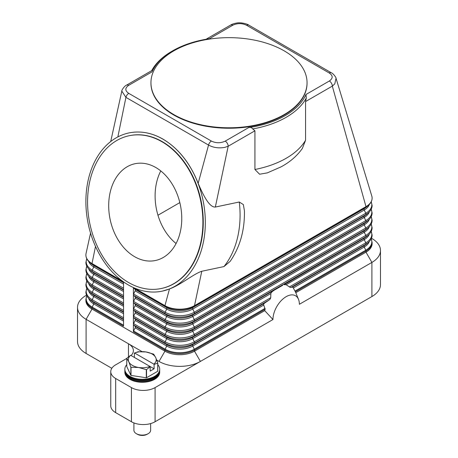 <?xml version="1.0" encoding="UTF-8"?>
<svg xmlns="http://www.w3.org/2000/svg" width="458" height="458" viewBox="0 0 458 458"><rect width="100%" height="100%" fill="white"/><g stroke="black" fill="none" stroke-linecap="round" stroke-linejoin="round"><path stroke-width="0.69" d="M123.546 281.882L123.546 326.142L92.006 307.936A20.908 12.068 0 0 1 85.886 299.4L86.774 295.702M263.556 304.524L263.905 303.751A25.087 14.484 120 0 0 263.556 304.524L265.13 309.27A23.507 13.568 120 0 0 264.718 310.644L194.507 351.177A20.908 12.068 180 0 1 164.937 351.177L92.006 309.076A20.908 12.068 180 0 1 85.886 300.54L85.886 299.4M133.404 331.832L133.404 287.55A1.391 0.807 120 0 0 133.61 288.03L135.162 289.433A1.391 0.807 -60 0 1 135.162 290.83L133.61 294.025A1.391 0.807 120 0 0 133.404 294.849A1.391 0.807 120 0 0 133.61 295.427L135.162 296.83A1.391 0.807 -60 0 1 135.162 298.227L133.61 301.421A1.391 0.807 120 0 0 133.404 302.246A1.391 0.807 120 0 0 133.61 302.824L135.162 304.226A1.391 0.807 -60 0 1 135.162 305.623L133.61 308.824A1.391 0.807 120 0 0 133.404 309.642A1.391 0.807 120 0 0 133.61 310.221L135.162 311.623A1.391 0.807 -60 0 1 135.162 313.026L133.61 316.22A1.391 0.807 120 0 0 133.404 317.039A1.391 0.807 120 0 0 133.61 317.617L135.162 319.02A1.391 0.807 -60 0 1 135.162 320.423L133.61 323.617A1.391 0.807 120 0 0 133.404 324.436A1.391 0.807 120 0 0 133.61 325.014L135.162 326.417A1.391 0.807 -60 0 1 135.162 327.819L133.61 331.014A1.391 0.807 120 0 0 133.404 331.832L164.937 350.044A20.908 12.068 0 0 0 194.507 350.044L265.13 309.27M162.899 139.14A80.837 58.607 78.1 0 1 205.321 222.943A80.837 58.607 78.1 0 1 162.281 291.133A80.837 58.607 78.1 0 1 128.309 284.933A80.837 58.607 78.1 0 1 85.886 201.131A80.837 58.607 78.1 0 1 128.927 132.934A80.837 58.607 78.1 0 1 162.899 139.14M128.973 132.923L129.024 132.912C140.366 130.639 151.69 132.706 162.991 139.118C178.46 148.403 190.179 163.14 198.165 183.32C203.209 195.16 209.352 207.571 215.334 207.05L239.271 202.007L243.353 204.571L244.429 210.817C244.778 230.197 240.032 247.034 230.185 261.335L223.951 266.585L201.772 271.262C193.471 273.97 180.469 285.036 169.477 288.958L162.327 291.128M152.016 71.86C152.577 70.818 152.531 70.372 151.873 70.532L126.545 85.148A4.179 2.416 60 0 1 128.641 85.36L152.01 71.866A79.446 45.869 180 0 1 172.821 50.746A79.446 45.869 180 0 1 209.409 38.724L232.779 25.236A4.179 2.416 -120 0 0 230.689 25.024L206.014 39.273M122.652 281.246L92.006 263.55A20.908 12.068 180 0 1 85.886 255.02A20.908 12.068 180 0 1 86.052 253.497L90.547 233.099M285.408 284.515A25.087 14.484 120 0 0 284.132 284.676L286.118 284.721L290.212 287.389L292.719 287.114A25.087 14.484 120 0 1 293.063 287.492L295.37 291.809A23.507 13.568 -60 0 1 295.776 292.691A23.507 13.568 -60 0 1 295.782 292.708L365.994 252.175L365.994 251.036A20.908 12.068 0 0 0 372.114 242.5L371.226 238.801M371.472 238.263L371.907 238.515A29.272 16.9 180 0 1 380.478 250.469A29.272 16.9 180 0 1 371.907 262.417L299.366 304.295A18.675 10.78 -60 0 0 298.501 299.355A18.675 10.78 -60 0 0 283.765 298.307A18.675 10.78 -60 0 0 272.957 319.541L264.718 310.644M284.132 284.676L364.23 238.223A18.412 10.631 0 0 0 366.56 236.574L368.392 234.977A20.61 11.902 0 0 1 365.782 236.82L364.23 238.223A1.391 0.807 -120 0 0 364.018 238.801A1.391 0.807 -120 0 0 364.23 239.62A18.412 10.631 0 0 0 369.285 234.124M201.772 271.262L194.507 305.658A20.908 12.068 180 0 1 164.937 305.658A1.391 0.807 120 0 0 165.149 306.236L166.701 307.639A1.391 0.807 -60 0 1 166.912 308.217A1.391 0.807 -60 0 1 166.701 309.041L165.149 312.236A20.61 11.902 0 0 0 194.295 312.236A1.391 0.807 60 0 1 194.507 313.054A1.391 0.807 60 0 1 194.295 313.638L192.744 315.035A1.391 0.807 -120 0 0 192.532 315.614A1.391 0.807 -120 0 0 192.744 316.438L194.295 319.632A1.391 0.807 60 0 1 194.507 320.451A1.391 0.807 60 0 1 194.295 321.035L192.744 322.432A1.391 0.807 -120 0 0 192.532 323.016A1.391 0.807 -120 0 0 192.744 323.835L194.295 327.029A1.391 0.807 60 0 1 194.507 327.848A1.391 0.807 60 0 1 194.295 328.432L192.744 329.829A1.391 0.807 -120 0 0 192.532 330.413A1.391 0.807 -120 0 0 192.744 331.231L194.295 334.426A1.391 0.807 60 0 1 194.507 335.245A1.391 0.807 60 0 1 194.295 335.829L192.744 337.225L282.752 285.26M274.222 290.189L272.487 291.397A25.087 14.484 120 0 0 271.21 292.708L270.855 293.532L192.744 338.628L194.295 341.823L270.73 297.694L270.855 293.532M270.73 297.694L270.289 298.891L269.132 300.019L264.472 303.213L192.744 344.628A1.391 0.807 -120 0 0 192.532 345.206A1.391 0.807 -120 0 0 192.744 346.025L263.625 305.102M263.905 303.751L264.472 303.213M271.21 292.708L272.487 291.397M272.957 319.541L155.085 387.594A16.723 9.658 180 0 1 143.257 390.422A16.723 9.658 180 0 1 131.429 387.594L115.662 378.491A16.723 9.658 180 0 1 110.762 371.661A16.723 9.658 180 0 1 115.662 364.837L126.757 358.431M371.759 195.904A20.908 12.068 180 0 1 371.799 196.035A20.908 12.068 180 0 1 372.114 198.119A20.908 12.068 180 0 1 365.994 206.65A1.391 0.807 60 0 1 365.782 207.234A20.61 11.902 0 0 0 368.392 205.384C370.82 203.26 372.062 200.839 372.114 198.119M169.477 288.958L164.937 305.658L134.142 287.882M372.114 242.5L372.114 243.639A20.908 12.068 180 0 1 365.994 252.175L371.907 262.417L371.907 296.555A29.272 16.9 0 0 0 380.478 284.607L380.478 250.469M232.779 25.236C237.427 23.06 242.042 23.083 246.627 25.299L329.25 72.999C333.086 75.662 333.121 78.324 329.359 80.997A4.179 2.416 60 0 1 331.455 83.201A4.179 2.416 60 0 1 331.867 84.043A4.179 2.416 60 0 1 332.319 86.115L365.994 206.65L194.507 305.658A1.391 0.807 60 0 1 194.295 306.236L365.782 207.234L364.23 208.63A18.412 10.631 0 0 0 366.56 206.982L368.392 205.384M306.288 98.001L305.566 101.562L305.566 140.251L302.372 148.415C297.076 155.92 289.954 162.08 281 166.895L267.317 172.878L259.606 174.235L254.929 169.489L254.929 130.799L252.707 128.933A80.837 46.67 0 0 0 306.288 98.001L305.984 94.485M267.793 172.712L267.317 172.878M110.71 141.533L121.817 91.102L125.927 97.365L208.55 145.066C213.302 147.665 218.712 148.438 224.781 147.379L228.181 146.239L215.334 207.05M244.429 210.817L244.435 211.207M254.929 130.799L228.181 146.239A4.179 2.416 -120 0 0 227.729 144.167A4.179 2.416 -120 0 0 227.311 143.325A4.179 2.416 -120 0 0 225.221 141.121C220.601 143.291 215.981 143.268 211.373 141.058L128.75 93.358C124.914 90.707 124.879 88.039 128.641 85.36M248.591 127.622C250.2 127.181 251.551 127.542 252.633 128.709L252.707 128.933M329.359 80.997L305.99 94.485A79.446 45.869 180 0 1 248.591 127.627L225.221 141.121M307.049 82.721L307.049 83.179A78.049 45.061 180 0 1 258.867 124.811A78.049 45.061 180 0 1 173.811 115.038A78.049 45.061 180 0 1 150.951 83.179L150.951 82.721A78.049 45.061 180 0 1 199.133 41.088A78.049 45.061 180 0 1 284.189 50.855A78.049 45.061 180 0 1 300.643 64.841A78.049 45.061 180 0 1 307.049 82.721A78.049 45.061 180 0 1 258.867 124.353A78.049 45.061 180 0 1 173.811 114.586A78.049 45.061 180 0 1 150.951 82.721M209.409 38.724L209.071 38.775M172.821 50.746L171.836 51.313A80.837 46.67 0 0 0 151.718 70.618M329.25 72.999A4.179 2.416 -60 0 1 330.997 72.65A4.179 2.416 -60 0 1 331.34 72.788A4.179 2.416 -60 0 1 331.34 72.793A4.179 2.416 -60 0 1 331.392 72.822M246.627 25.299A4.179 2.416 -60 0 1 248.373 24.95A4.179 2.416 -60 0 1 248.717 25.087A4.179 2.416 -60 0 1 248.723 25.087L331.34 72.793C333.126 73.297 336.372 77.751 336.029 78.266L371.799 196.035M128.75 93.358A4.179 2.416 -60 0 0 127.003 95.024A4.179 2.416 -60 0 0 125.927 97.365L117.855 136.919M305.566 101.562L332.319 86.115L334.787 83.866L336.029 78.278M211.373 141.058A4.179 2.416 -60 0 0 209.627 142.724A4.179 2.416 -60 0 0 208.55 145.066L198.165 183.32M129.316 135.7A78.049 56.586 78.1 0 1 129.499 135.66A78.049 56.586 78.1 0 1 162.304 141.654A78.049 56.586 78.1 0 1 203.266 222.565A78.049 56.586 78.1 0 1 161.703 288.408A78.049 56.586 78.1 0 1 161.519 288.448M161.926 141.728A78.049 56.586 78.1 0 1 202.888 222.645A78.049 56.586 78.1 0 1 161.331 288.488A78.049 56.586 78.1 0 1 128.532 282.494A78.049 56.586 78.1 0 1 87.57 201.583A78.049 56.586 78.1 0 1 129.127 135.74A78.049 56.586 78.1 0 1 161.926 141.728M134.652 256.709A49.453 35.85 78.1 0 1 108.695 205.442A49.453 35.85 78.1 0 1 135.024 163.724A49.453 35.85 78.1 0 1 155.806 167.519A49.453 35.85 78.1 0 1 181.763 218.787A49.453 35.85 78.1 0 1 155.428 260.499A49.453 35.85 78.1 0 1 134.652 256.709M160.781 170.931A49.453 35.85 -101.9 0 0 176.084 243.513M179.828 202.608L157.958 215.237M95.504 246.421L92.006 263.55A1.391 0.807 120 0 0 92.218 264.134A20.61 11.902 180 0 1 89.608 262.285C87.18 260.161 85.938 257.74 85.886 255.02M131.057 355.517A16.723 9.658 0 0 0 133.375 350.61A16.723 9.658 0 0 0 128.475 343.781L86.093 319.318A29.272 16.9 180 0 1 77.522 307.364A29.272 16.9 180 0 1 86.093 295.416L86.528 295.164M111.809 368.301L86.093 353.456A29.272 16.9 0 0 1 77.522 341.508L77.522 307.364M128.475 356.805L128.475 343.781L142.032 351.612M156.768 360.114L159.023 361.419A29.272 16.9 0 0 0 200.421 361.419L194.507 351.177L194.507 350.044A1.391 0.807 60 0 0 194.295 349.219L265.073 308.354M371.907 296.555L155.085 421.738L155.085 387.594M131.429 387.594L131.429 421.738A16.723 9.658 0 0 0 143.257 424.566A16.723 9.658 0 0 0 155.085 421.738M131.429 421.738L115.662 412.635A16.723 9.658 0 0 1 110.762 405.805L110.762 371.661M126.757 364.648A17.421 10.059 0 0 0 124.851 369.228L124.851 370.688A17.421 10.059 0 0 0 129.952 377.798A17.421 10.059 0 0 0 148.936 379.98A17.421 10.059 0 0 0 159.693 370.688L159.693 369.228A17.421 10.059 0 0 0 157.781 364.648M124.851 369.228A17.421 10.059 0 0 0 129.952 376.339A17.421 10.059 0 0 0 148.936 378.52A17.421 10.059 0 0 0 159.693 369.228M124.862 371.089A17.421 10.059 0 0 0 124.851 371.495A17.421 10.059 0 0 0 129.952 378.606A17.421 10.059 0 0 0 148.936 380.787A17.421 10.059 0 0 0 159.693 371.495A17.421 10.059 0 0 0 159.682 371.089M159.693 371.495L159.693 372.234A17.421 10.059 180 0 1 148.936 381.525A17.421 10.059 180 0 1 129.952 379.344A17.421 10.059 180 0 1 124.851 372.234L124.851 371.495M157.724 363.16L157.724 371.278A16.03 9.252 0 0 0 157.781 371.152L157.781 363.034A16.03 9.252 180 0 1 157.724 363.16L154.1 364.396L154.1 368.816L150.155 371.095L150.155 366.675L146.531 369.623A16.03 9.252 180 0 1 146.308 369.658L138.665 367.488L131.017 367.287A16.03 9.252 180 0 1 130.936 367.242A16.03 9.252 180 0 1 130.856 367.196L128.807 361.797A13.94 8.049 0 0 0 132.414 365.404A13.94 8.049 0 0 0 138.665 367.488A13.94 8.049 0 0 0 149.955 366.429L150.155 366.675M157.724 371.278L146.531 377.741L146.531 369.623M146.308 369.658L146.308 377.776A16.03 9.252 0 0 0 146.531 377.741M146.308 377.776L131.017 375.411L131.017 367.287M130.856 367.196L130.856 375.314A16.03 9.252 0 0 0 130.936 375.36A16.03 9.252 0 0 0 131.017 375.411M130.856 375.314L126.757 366.486L126.757 358.368A16.03 9.252 180 0 1 126.82 358.242L130.644 355.276A13.94 8.049 0 0 0 128.807 361.797L126.757 358.368M153.607 354.154A16.03 9.252 180 0 1 153.688 354.206L155.737 357.629A13.94 8.049 0 0 0 152.125 354.023A13.94 8.049 0 0 0 145.879 351.944L153.522 354.108A16.03 9.252 180 0 1 153.607 354.154M138.013 351.778A16.03 9.252 180 0 1 138.236 351.744L145.879 351.944A13.94 8.049 0 0 0 134.589 353.004L138.013 351.778M134.389 357.44L134.389 353.015M154.1 364.396L153.899 364.15A13.94 8.049 0 0 0 155.737 357.629L157.781 363.034M154.1 368.816L130.644 355.276M134.589 353.004L153.899 364.15M133.908 422.917L133.908 430.274A8.364 4.826 0 0 0 136.358 433.686L136.358 433.686A8.364 4.826 0 0 0 148.186 433.686A8.364 4.826 0 0 0 150.636 430.274L150.636 423.576M137.343 434.253L136.358 433.686L137.343 434.253A6.967 4.025 0 0 0 147.201 434.253L148.186 433.686M124.862 369.595A17.421 10.059 0 0 0 129.952 377.071A17.421 10.059 0 0 0 149.228 379.178A17.421 10.059 0 0 0 159.682 369.595M133.61 294.025L165.149 312.236A1.391 0.807 120 0 0 164.937 313.054A1.391 0.807 120 0 0 165.149 313.638A20.61 11.902 0 0 0 194.295 313.638L365.782 214.63L364.23 216.033A18.412 10.631 0 0 0 366.56 214.384L368.392 212.781A20.61 11.902 0 0 1 365.782 214.63A1.391 0.807 60 0 0 365.994 214.052A1.391 0.807 60 0 0 365.782 213.228A20.61 11.902 0 0 0 371.186 201.892M133.61 288.03L165.149 306.236A20.61 11.902 0 0 0 194.295 306.236L192.744 307.639A1.391 0.807 -120 0 0 192.532 308.217A1.391 0.807 -120 0 0 192.744 309.041L194.295 312.236L365.782 213.228L364.23 210.033A18.412 10.631 0 0 0 369.285 204.537M133.61 295.427L165.149 313.638L166.701 315.035A18.412 10.631 0 0 0 192.744 315.035L364.23 216.033A1.391 0.807 -120 0 0 364.018 216.611A1.391 0.807 -120 0 0 364.23 217.43A18.412 10.631 0 0 0 369.285 211.934M123.546 317.806L92.218 299.715A1.391 0.807 120 0 0 92.006 300.54A1.391 0.807 120 0 0 92.218 301.118L93.77 302.52A1.391 0.807 -60 0 1 93.982 303.099A1.391 0.807 -60 0 1 93.77 303.917A18.412 10.631 180 0 1 88.715 298.421M123.546 319.707L93.77 302.52A18.412 10.631 180 0 1 91.44 300.872L89.608 299.274A20.61 11.902 180 0 0 92.218 301.118L123.546 319.203M123.546 321.11L93.77 303.917L92.218 307.112A20.61 11.902 180 0 1 86.814 295.776M123.546 325.203L92.218 307.112A1.391 0.807 120 0 0 92.006 307.936L92.006 309.076L86.093 319.318L86.093 353.456M159.023 361.419L164.937 351.177L164.937 350.044A1.391 0.807 120 0 1 165.149 349.219A20.61 11.902 0 0 0 194.295 349.219L192.744 346.025A18.412 10.631 0 0 1 166.701 346.025L165.149 349.219L133.61 331.014M239.271 202.007A80.837 58.607 78.1 0 1 223.951 266.585M123.546 310.41L92.218 292.319A1.391 0.807 120 0 0 92.006 293.143A1.391 0.807 120 0 0 92.218 293.721L93.77 295.124A1.391 0.807 -60 0 1 93.982 295.702A1.391 0.807 -60 0 1 93.77 296.521A18.412 10.631 180 0 1 88.715 291.025M123.546 312.31L93.77 295.124A18.412 10.631 180 0 1 91.44 293.475L89.608 291.878A20.61 11.902 180 0 0 92.218 293.721L123.546 311.806M123.546 313.713L93.77 296.521L92.218 299.715A20.61 11.902 180 0 1 86.814 288.38M123.546 303.013L92.218 284.922A1.391 0.807 120 0 0 92.006 285.746A1.391 0.807 120 0 0 92.218 286.324L93.77 287.727A1.391 0.807 -60 0 1 93.982 288.305A1.391 0.807 -60 0 1 93.77 289.124A18.412 10.631 180 0 1 88.715 283.628M123.546 304.913L93.77 287.727A18.412 10.631 180 0 1 91.44 286.078L89.608 284.481A20.61 11.902 180 0 0 92.218 286.324L123.546 304.41M123.546 306.316L93.77 289.124L92.218 292.319A20.61 11.902 180 0 1 86.814 280.983M123.546 295.616L92.218 277.525A1.391 0.807 120 0 0 92.006 278.349A1.391 0.807 120 0 0 92.218 278.928L93.77 280.325A1.391 0.807 -60 0 1 93.982 280.909A1.391 0.807 -60 0 1 93.77 281.727A18.412 10.631 180 0 1 88.715 276.231M123.546 297.517L93.77 280.325A18.412 10.631 180 0 1 91.44 278.682L89.608 277.079A20.61 11.902 180 0 0 92.218 278.928L123.546 297.013M123.546 298.919L93.77 281.727L92.218 284.922A20.61 11.902 180 0 1 86.814 273.586M123.546 288.214L92.218 270.128A1.391 0.807 120 0 0 92.006 270.947A1.391 0.807 120 0 0 92.218 271.531L93.77 272.928A1.391 0.807 -60 0 1 93.982 273.512A1.391 0.807 -60 0 1 93.77 274.331A18.412 10.631 180 0 1 88.715 268.835M123.546 290.12L93.77 272.928A18.412 10.631 180 0 1 91.44 271.279L89.608 269.682A20.61 11.902 180 0 0 92.218 271.531L123.546 289.616M123.546 291.523L93.77 274.331L92.218 277.525A20.61 11.902 180 0 1 86.814 266.19M123.546 282.22L92.218 264.134L93.77 265.531A1.391 0.807 -60 0 1 93.982 266.115A1.391 0.807 -60 0 1 93.77 266.934A18.412 10.631 180 0 1 88.715 261.438M123.546 282.723L93.77 265.531A18.412 10.631 180 0 1 91.44 263.882L89.608 262.285M123.546 284.126L93.77 266.934L92.218 270.128A20.61 11.902 180 0 1 86.814 258.793M290.95 287.424L365.782 244.217L364.23 245.62A1.391 0.807 -120 0 0 364.018 246.198A1.391 0.807 -120 0 0 364.23 247.017A18.412 10.631 0 0 0 369.285 241.521M293.349 287.939L364.23 247.017L365.782 250.217A20.61 11.902 0 0 0 371.186 238.876M295.004 291.076L365.782 250.217A1.391 0.807 60 0 1 365.994 251.036L295.37 291.809M286.118 284.721L364.23 239.62L365.782 242.814A1.391 0.807 60 0 1 365.994 243.639A1.391 0.807 60 0 1 365.782 244.217A20.61 11.902 0 0 0 368.392 242.374L366.56 243.971A18.412 10.631 0 0 1 364.23 245.62L292.502 287.029M133.61 317.617L165.149 335.829L166.701 337.225A1.391 0.807 -60 0 1 166.912 337.809A1.391 0.807 -60 0 1 166.701 338.628L165.149 341.823A20.61 11.902 0 0 0 194.295 341.823A1.391 0.807 60 0 1 194.507 342.647A1.391 0.807 60 0 1 194.295 343.225L269.132 300.019M133.61 325.014L165.149 343.225L166.701 344.628A1.391 0.807 -60 0 1 166.912 345.206A1.391 0.807 -60 0 1 166.701 346.025L135.162 327.819M133.61 323.617L165.149 341.823A1.391 0.807 120 0 0 164.937 342.647A1.391 0.807 120 0 0 165.149 343.225A20.61 11.902 0 0 0 194.295 343.225L192.744 344.628A18.412 10.631 0 0 1 166.701 344.628L135.162 326.417M135.162 319.02L166.701 337.225A18.412 10.631 0 0 0 192.744 337.225A1.391 0.807 -120 0 0 192.532 337.809A1.391 0.807 -120 0 0 192.744 338.628A18.412 10.631 0 0 1 166.701 338.628L135.162 320.423M289.353 286.943L365.782 242.814A20.61 11.902 0 0 0 371.186 231.479M133.61 310.221L165.149 328.432L166.701 329.829A1.391 0.807 -60 0 1 166.912 330.413A1.391 0.807 -60 0 1 166.701 331.231L165.149 334.426A1.391 0.807 120 0 0 164.937 335.245A1.391 0.807 120 0 0 165.149 335.829A20.61 11.902 0 0 0 194.295 335.829L365.782 236.82A1.391 0.807 60 0 0 365.994 236.242A1.391 0.807 60 0 0 365.782 235.418A20.61 11.902 0 0 0 371.186 224.082M133.61 302.824L165.149 321.035L166.701 322.432A1.391 0.807 -60 0 1 166.912 323.016A1.391 0.807 -60 0 1 166.701 323.835L165.149 327.029A1.391 0.807 120 0 0 164.937 327.848A1.391 0.807 120 0 0 165.149 328.432A20.61 11.902 0 0 0 194.295 328.432L365.782 229.424L364.23 230.826A1.391 0.807 -120 0 0 364.018 231.404A1.391 0.807 -120 0 0 364.23 232.223A18.412 10.631 0 0 0 369.285 226.727M135.162 296.83L166.701 315.035A1.391 0.807 -60 0 1 166.912 315.614A1.391 0.807 -60 0 1 166.701 316.438L165.149 319.632A1.391 0.807 120 0 0 164.937 320.451A1.391 0.807 120 0 0 165.149 321.035A20.61 11.902 0 0 0 194.295 321.035L365.782 222.027L364.23 223.43A1.391 0.807 -120 0 0 364.018 224.008A1.391 0.807 -120 0 0 364.23 224.826L365.782 228.021A1.391 0.807 60 0 1 365.994 228.845A1.391 0.807 60 0 1 365.782 229.424A20.61 11.902 0 0 0 368.392 227.58L366.56 229.177A18.412 10.631 0 0 1 364.23 230.826L192.744 329.829A18.412 10.631 0 0 1 166.701 329.829L135.162 311.623M135.162 313.026L166.701 331.231A18.412 10.631 0 0 0 192.744 331.231L364.23 232.223L365.782 235.418L194.295 334.426A20.61 11.902 0 0 1 165.149 334.426L133.61 316.22M135.162 305.623L166.701 323.835A18.412 10.631 0 0 0 192.744 323.835L364.23 224.826A18.412 10.631 0 0 0 369.285 219.33M133.61 308.824L165.149 327.029A20.61 11.902 0 0 0 194.295 327.029L365.782 228.021A20.61 11.902 0 0 0 371.186 216.686M135.162 298.227L166.701 316.438A18.412 10.631 0 0 0 192.744 316.438L364.23 217.43L365.782 220.624A1.391 0.807 60 0 1 365.994 221.449A1.391 0.807 60 0 1 365.782 222.027A20.61 11.902 0 0 0 368.392 220.184L366.56 221.781A18.412 10.631 0 0 1 364.23 223.43L192.744 322.432A18.412 10.631 0 0 1 166.701 322.432L135.162 304.226M133.61 301.421L165.149 319.632A20.61 11.902 0 0 0 194.295 319.632L365.782 220.624A20.61 11.902 0 0 0 371.186 209.289M135.162 289.433L166.701 307.639A18.412 10.631 0 0 0 192.744 307.639L364.23 208.63A1.391 0.807 -120 0 0 364.018 209.214A1.391 0.807 -120 0 0 364.23 210.033L192.744 309.041A18.412 10.631 0 0 1 166.701 309.041L135.162 290.83M305.566 140.251A80.837 46.67 180 0 1 254.929 169.489M115.662 412.635L115.662 378.491M368.392 212.781C370.82 210.657 372.062 208.235 372.114 205.516L371.226 201.818M86.774 288.305L85.886 292.004C85.938 294.723 87.18 297.145 89.608 299.274M86.774 280.909L85.886 284.607C85.938 287.326 87.18 289.748 89.608 291.878M86.774 273.512L85.886 277.21C85.938 279.93 87.18 282.351 89.608 284.481M86.774 266.115L85.886 269.814C85.938 272.533 87.18 274.955 89.608 277.079M86.774 258.718L85.886 262.417C85.938 265.136 87.18 267.558 89.608 269.682M298.501 299.355L295.776 292.691M368.392 242.374C370.82 240.244 372.062 237.822 372.114 235.103L371.226 231.404M368.392 234.977C370.82 232.847 372.062 230.426 372.114 227.706L371.226 224.008M368.392 227.58C370.82 225.451 372.062 223.029 372.114 220.309L371.226 216.611M368.392 220.184C370.82 218.054 372.062 215.632 372.114 212.913L371.226 209.214M161.331 288.488L161.703 288.408M129.127 135.74L129.499 135.66M230.689 25.024C231.742 24.291 233.654 23.639 236.42 23.083C240.782 22.081 247.681 24.045 248.717 25.087M121.817 91.102C121.496 90.18 124.702 85.686 126.545 85.148"/></g></svg>
